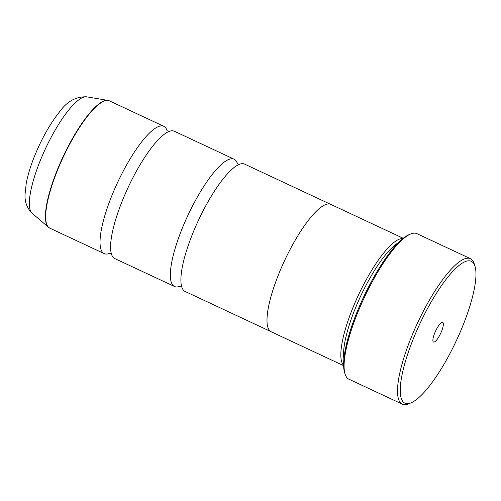 <?xml version="1.0" encoding="UTF-8"?>
<svg xmlns="http://www.w3.org/2000/svg" width="501" height="501" viewBox="0 0 501 501"><rect width="100%" height="100%" fill="white"/><g stroke="black" fill="none" stroke-linecap="round" stroke-linejoin="round"><path stroke-width="0.75" d="M237.43 163.689A70.278 18.049 115.1 0 0 234.105 159.199L174.342 131.237A70.278 18.049 115.1 0 0 167.622 132.101A70.278 18.049 115.1 0 0 121.004 204.132A70.278 18.049 115.1 0 0 111.128 252.848A70.278 18.049 115.1 0 0 114.773 258.554L174.542 286.516A70.278 18.049 115.1 0 0 180.116 286.19M330.228 204.17L244.651 164.134A70.278 18.049 115.1 0 0 237.931 164.992A70.278 18.049 115.1 0 0 191.313 237.029A70.278 18.049 115.1 0 0 181.443 285.739A70.278 18.049 115.1 0 0 185.088 291.45L270.665 331.487M464.352 321.943A78.313 20.109 115.1 0 0 474.942 266.112A78.313 20.109 115.1 0 0 448.783 275.945A78.313 20.109 115.1 0 0 411.866 342.527A78.313 20.109 115.1 0 0 410.952 402.879A78.313 20.109 115.1 0 0 464.352 321.943M410.952 402.879L408.503 403.869A80.317 20.622 -64.9 0 1 402.316 404.163A80.317 20.622 -64.9 0 1 409.43 341.97A80.317 20.622 -64.9 0 1 470.389 258.66A80.317 20.622 -64.9 0 1 474.128 263.595L474.942 266.112M434.473 333.66A10.84 2.787 115.1 0 0 433.008 341.388A10.84 2.787 115.1 0 0 436.628 340.029A10.84 2.787 115.1 0 0 441.744 330.81A10.84 2.787 115.1 0 0 441.869 322.45A10.84 2.787 115.1 0 0 434.473 333.66M345.139 374.228L344.65 372.713A79.114 20.316 -64.9 0 1 355.347 316.319A79.114 20.316 -64.9 0 1 409.292 234.549L410.764 233.954A80.317 20.622 115.1 0 0 355.998 316.97A80.317 20.622 115.1 0 0 345.139 374.228A80.317 20.622 115.1 0 0 348.878 379.163L402.316 404.163M470.389 258.66L416.951 233.66A80.317 20.622 115.1 0 0 410.764 233.954M343.918 358.866A68.311 17.541 -64.9 0 1 353.693 312.43A68.311 17.541 -64.9 0 1 398.189 242.86M343.623 365.317A70.322 18.055 -64.9 0 1 351.264 311.873A70.322 18.055 -64.9 0 1 402.954 238.495M167.121 130.792A70.278 18.049 115.1 0 0 163.789 126.302A70.278 18.049 115.1 0 0 110.458 199.198A70.278 18.049 115.1 0 0 104.227 253.619A70.278 18.049 115.1 0 0 109.807 253.293M403.224 238.282L330.798 204.395A70.322 18.055 115.1 0 0 277.435 277.329A70.322 18.055 115.1 0 0 271.204 331.781L343.63 365.667M234.105 159.199A70.278 18.049 115.1 0 0 180.767 232.095A70.278 18.049 115.1 0 0 174.542 286.516M32.202 213.32C26.998 208.216 24.612 201.828 25.05 194.169L26.252 183.222C27.687 175.719 30.116 167.547 33.529 158.698C40.769 140.28 49.374 124.749 59.343 112.099C66.827 101.503 75.939 96.417 86.692 96.837A64.46 16.552 115.1 0 0 38.909 164.052A64.46 16.552 115.1 0 0 32.202 213.32L48.534 227.322A70.24 18.036 -64.9 0 1 55.843 173.64A70.24 18.036 -64.9 0 1 107.909 100.4L109.437 100.876A70.278 18.049 115.1 0 0 56.106 173.772A70.278 18.049 115.1 0 0 49.875 228.193L104.227 253.619M168.975 131.563L166.977 130.629M239.284 164.46L237.292 163.526M181.901 287.123L179.903 286.19M111.585 254.226L109.594 253.293M109.437 100.876L163.789 126.302M86.692 96.837L107.909 100.4M49.875 228.193L48.534 227.322"/></g></svg>
